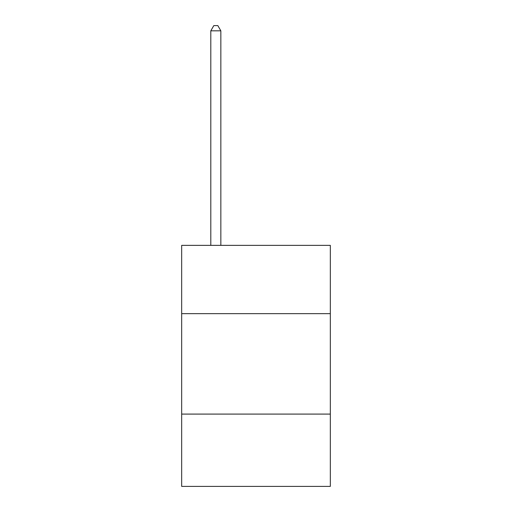 <?xml version="1.0" encoding="UTF-8"?>
<svg xmlns="http://www.w3.org/2000/svg" width="512" height="512" viewBox="0 0 512 512"><rect width="100%" height="100%" fill="white"/><g stroke="black" fill="none" stroke-linecap="round" stroke-linejoin="round"><path stroke-width="0.77" d="M330.323 313.651L330.323 245.357L181.677 245.357L181.677 313.651L330.323 313.651L330.323 486.4L181.677 486.4L181.677 313.651M330.323 414.086L181.677 414.086M220.845 245.357L220.845 30.822L210.803 30.822L210.803 245.357M210.803 30.822L213.818 25.6L217.837 25.6L220.845 30.822"/></g></svg>
